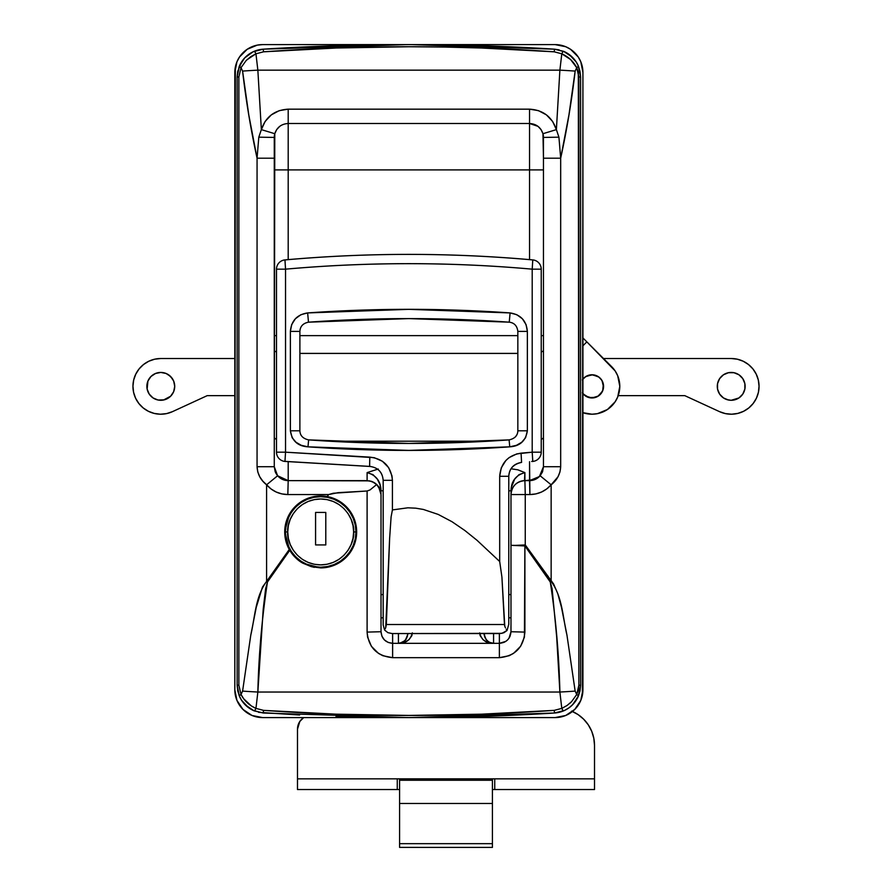 <?xml version="1.0" encoding="UTF-8"?>
<svg xmlns="http://www.w3.org/2000/svg" width="892" height="892" viewBox="0 0 892 892"><rect width="100%" height="100%" fill="white"/><g stroke="black" fill="none" stroke-linecap="round" stroke-linejoin="round"><path stroke-width="1.34" d="M356.51 535.167A35.97 35.97 0 0 0 320.685 495.963L327.219 496.565C336.15 498.271 343.532 502.82 349.352 510.213L355.272 522.043L356.51 535.211L355.295 541.756L352.897 547.933L344.948 558.492L333.697 565.472L320.685 567.903A35.97 35.97 0 0 0 327.13 567.323M327.476 567.256A35.97 35.97 0 0 0 339.607 562.529L333.697 565.472L327.297 567.29L320.685 567.903L311.442 566.699L302.879 563.198L298.987 560.633L295.486 557.611L289.755 550.308L267.455 582.008L265.638 588.653L263.207 609.247L257.855 692.036L559.886 692.036L556.675 636.821L552.103 588.642L550.286 582.008L524.897 545.937L524.418 637.078L520.616 646.276L513.591 653.334L509.176 655.709L499.375 657.672L392.625 657.672L382.846 655.72L378.453 653.368L371.406 646.321L367.593 637.111L367.103 632.105L367.103 491.001L333.251 493.254L328.635 494.558L327.219 496.565L333.597 498.36L339.562 501.315L344.858 505.307L349.352 510.213L352.853 515.844L355.272 522.043L356.499 528.577L356.51 535.211L355.295 541.756L352.897 547.933L349.396 553.597L344.948 558.492L339.629 562.518M339.662 562.495A35.97 35.97 0 0 0 344.858 558.57M345.026 558.425A35.97 35.97 0 0 0 349.318 553.698M349.474 553.497A35.97 35.97 0 0 0 356.499 535.245M553.33 713.087A2320.649 2320.649 0 0 1 481.725 716.443L408.87 717.592A2320.649 2320.649 0 0 0 554.445 713.02M554.501 713.009A27.853 27.853 0 0 0 563.588 710.868L554.501 713.02L518.129 715.016M564.603 51.769L554.501 49.172L559.15 49.863M577.124 63.488L578.272 65.83A27.853 27.853 0 0 0 563.599 51.323L572.374 57.211L575.741 61.258M253.138 710.422L263.24 713.02L408.87 717.592L554.501 713.02L564.603 710.422L569.118 707.746L573.054 704.29L578.64 695.47L580.603 685.223L580.603 76.968L578.272 65.83L580.001 71.248L580.603 76.968L578.64 66.71L576.265 62.05L569.118 54.434M407.053 44.6L263.24 49.172L254.142 51.323L258.591 49.863L263.24 49.172L253.138 51.769L244.687 57.902L239.101 66.71L237.138 76.968L237.74 71.248L242 61.258M240.617 698.692L239.469 696.362A4.638 1.282 -23.6 0 1 241.018 694.5L238.866 685.223L238.866 76.968L241.018 67.681L242.591 71.092A27.853 0.937 -2.9 0 1 257.855 70.156A27.853 0.937 177.1 0 0 242.591 71.092C245.958 100.361 250.775 129.396 257.063 158.196L248.768 114.8L242.591 71.092L241.018 67.681L238.866 76.968L238.866 685.223L241.018 694.5L242.591 691.099L250.786 635.137L256.238 607.396L262.46 587.103L266.596 581.394L266.596 484.802L266.596 581.394L289.276 549.472L285.819 540.797L284.715 531.532L286.02 522.322L287.57 517.884L292.286 509.856L298.92 503.3L307.015 498.661L316.036 496.264L327.219 496.565L328.635 494.558L287.837 494.558L281.861 493.912L276.141 492.005L270.99 488.928L262.817 481.145L259.795 476.863L257.777 471.98L257.063 466.717L257.063 158.196L258.803 137.178L261.356 129.619L257.855 70.156L261.356 129.619L265.125 121.435L271.313 114.878L279.274 110.641L288.194 109.17L529.547 109.17L538.433 110.63L546.395 114.856L552.594 121.412L556.385 129.619L559.886 70.156L257.855 70.156L255.948 53.799A4.638 0.747 -112.9 0 0 254.142 51.323A4.638 0.747 67.1 0 1 255.948 53.799L263.53 51.814L255.948 53.799L257.855 70.156L559.886 70.156L561.793 53.799L554.211 51.814L481.546 48.012L445.175 47.064L408.815 46.741L336.139 48.012L263.53 51.814L263.24 49.172A27.853 27.853 0 0 0 254.142 51.312M246.66 60.009L255.948 53.799L250.697 56.687L246.125 60.567L241.018 67.681A4.638 1.282 -156.4 0 1 239.469 65.83C242.446 59.173 247.34 54.334 254.142 51.323A27.853 27.853 0 0 0 245.367 57.211M299.612 715.016L258.591 712.329M241.018 67.681A4.638 1.282 23.6 0 1 239.469 65.83L237.138 76.968L238.866 76.968L237.138 76.968L237.138 685.223L239.469 696.362L237.74 690.943L237.138 685.223L239.101 695.47L241.476 700.142L248.623 707.746M254.142 710.868A4.638 0.747 -67.1 0 0 255.948 708.382C249.258 705.394 244.274 700.766 241.018 694.5A4.638 1.282 156.4 0 0 239.469 696.362C242.446 703.019 247.34 707.858 254.142 710.868L263.24 713.02L263.53 710.366L255.948 708.382L263.53 710.366L336.195 714.18L408.926 715.44L481.602 714.18L554.211 710.366L561.793 708.382L559.886 692.036L257.855 692.036L255.948 708.382A4.638 0.747 112.9 0 1 254.142 710.868L245.367 704.981L242 700.934M554.501 713.02L554.211 710.366L554.501 713.02L563.599 710.868A27.853 27.853 0 0 0 578.272 696.362L580.603 685.223L580.001 690.943L578.272 696.362L572.374 704.981M532.535 480.309L529.547 480.632L529.547 461.722L529.904 494.558L525.254 494.558L525.254 544.945L553.575 583.959L557.79 593.693L561.492 607.352L566.955 635.126L575.15 691.099L576.723 694.5L578.306 690.051L578.875 685.223L578.317 72.152L576.723 67.681L575.15 71.092L568.962 114.812L560.678 158.196L560.678 466.717L559.975 471.935L557.957 476.83L551.144 484.802L551.144 581.394L551.144 484.802L546.774 488.916L541.6 492.005L535.914 493.912L529.904 494.558C538.411 494.369 545.491 491.124 551.144 484.802C557.054 480.186 560.243 474.154 560.678 466.717L560.678 158.196C566.955 129.396 571.783 100.361 575.15 71.092L576.723 67.681L578.875 76.968L578.875 685.223L576.723 694.5A4.638 1.282 23.6 0 1 578.272 696.362A4.638 1.282 -156.4 0 0 576.723 694.5L575.15 691.099L566.955 635.126C562.74 617.164 562.373 596.614 551.144 581.394L525.254 544.945L524.897 545.937L550.286 582.008L551.144 581.394L550.286 582.008C555.827 618.368 559.028 655.04 559.886 692.036A27.853 0.937 -2.9 0 0 575.15 691.099A27.853 0.937 177.1 0 1 559.886 692.036L561.793 708.382L554.211 710.366C457.384 717.135 360.491 717.135 263.53 710.366L263.24 713.02M518.129 47.176L554.501 49.172L410.688 44.6M381.018 493.298L380.037 484.679L377.327 479.149L373.068 474.689L367.103 472.604L378.275 469.014L367.103 472.604L367.103 480.632L288.194 480.632L287.826 494.558L328.635 494.558L338.068 492.663L367.103 491.001L367.103 632.105L381.018 631.726L381.91 636.163L381.018 631.726L381.018 494.558L381.018 631.726L367.103 632.105C368.608 647.625 377.126 656.144 392.625 657.672L392.625 643.333L499.375 643.333L499.375 633.554L499.375 643.333L503.813 642.441L499.375 643.333L392.625 643.333L388.176 642.441L384.419 639.932L381.91 636.174L381.018 631.726C381.709 638.772 385.578 642.641 392.625 643.333L388.187 642.441L392.625 643.333L392.625 657.672L499.375 657.672L499.375 643.333L499.375 657.672C514.896 656.133 523.403 647.603 524.897 632.105L510.982 631.726L510.982 493.298M493.577 643.333C486.185 643.522 481.546 640.043 479.651 632.885L480.13 635.617L483.018 639.698L486.987 642.084L493.577 643.333L493.577 633.554L493.577 643.333C488.649 643.5 485.56 640.4 484.289 634.045L484.467 635.851L483.865 633.554A4.638 1.16 0 0 1 484.289 634.045L484.635 636.565L486.608 640.177L489.24 642.251L493.577 643.333L490.02 642.619L487.01 640.612L484.992 637.602M540.24 475.626L542.403 472.046L543.462 466.739L542.604 471.545L540.128 475.759C537.318 478.915 533.784 480.543 529.547 480.632L539.392 476.562L534.877 479.573L524.897 480.632L524.897 472.604L517.862 469.816L510.982 468.768L517.862 469.816L524.897 472.604L518.966 474.667L514.673 479.138L511.239 487.701L510.982 494.558A13.926 13.926 0 0 1 524.897 480.632L522.255 480.888M329.17 441.205L488.571 441.205L329.17 441.205M282.363 479.361L277.613 475.759L288.194 480.632L288.194 461.722L288.194 480.632L285.217 480.309M275.137 471.533L274.268 466.717L274.781 133.711C276.955 127.311 281.426 123.91 288.194 123.497L288.194 259.628L288.194 123.497L529.547 123.497L529.547 259.628L529.547 169.915L288.194 169.915L529.547 169.915L529.547 123.497L537.965 126.341L541.065 129.608L542.96 133.711L543.462 137.424A13.926 13.926 0 0 0 543.406 136.086A13.926 13.926 0 0 1 543.462 137.424L558.927 137.178L560.678 158.196L558.927 137.178L556.385 129.619L558.927 137.178L543.462 137.424L543.462 158.196L542.96 133.711A13.926 13.926 0 0 1 543.34 135.562A13.926 13.926 0 0 0 542.96 133.711L556.385 129.619C551.992 116.785 543.05 109.972 529.547 109.17L288.194 109.17C274.658 109.995 265.716 116.807 261.356 129.619L258.803 137.178L257.063 158.196L257.063 466.717C257.52 474.187 260.698 480.208 266.596 484.802C272.238 491.135 279.319 494.391 287.837 494.558L288.194 480.632L282.864 479.573L278.349 476.562L275.606 472.671M535.378 479.361L540.128 475.759L551.144 484.802L540.128 475.759L539.392 476.562L543.462 466.717L560.678 466.717L543.462 466.717L543.462 158.196L560.678 158.196L543.462 158.196L543.462 466.717L542.403 472.046M299.89 353.41L517.839 353.41L299.89 353.41M299.89 335.637L517.839 335.637L299.89 335.637M398.423 643.333C403.351 643.5 406.44 640.4 407.711 634.045A4.638 1.16 0 0 1 408.135 633.554L405.392 640.177L402.76 642.251L398.423 643.333L398.423 633.554L398.423 643.333L400.664 643.188L405.013 642.084L408.982 639.698L411.87 635.617L412.349 632.885C410.454 640.043 405.815 643.522 398.423 643.333L402.827 642.218M392.625 633.554L392.625 643.333L392.625 633.554M408.87 717.592L336.016 716.443M336.016 45.748L408.87 44.6L481.725 45.748M263.24 49.172L263.53 51.814C360.357 45.057 457.25 45.057 554.211 51.814L554.501 49.172C457.418 43.072 360.323 43.072 263.24 49.172L299.612 47.176M554.445 49.172A2320.649 2320.649 0 0 0 263.296 49.172M320.763 567.903L302.879 563.198C298.017 560.633 293.646 556.34 289.755 550.308L284.715 531.532L289.666 513.725L295.397 506.355L302.834 500.713L311.442 497.178L320.685 495.963A35.97 35.97 0 0 0 298.998 503.233M298.831 503.367A35.97 35.97 0 0 0 295.508 506.243M295.285 506.466A35.97 35.97 0 0 0 292.375 509.745M292.219 509.956A35.97 35.97 0 0 0 289.744 513.591M289.588 513.859A35.97 35.97 0 0 0 287.648 517.717M287.503 518.051A35.97 35.97 0 0 0 285.094 526.759M285.061 526.982A35.97 35.97 0 0 0 284.949 536.025M284.994 536.404A35.97 35.97 0 0 0 285.774 540.608M285.864 540.976A35.97 35.97 0 0 0 289.22 549.372M289.822 550.42A35.97 35.97 0 0 0 292.275 553.999M292.498 554.289A35.97 35.97 0 0 0 295.352 557.478M295.62 557.734A35.97 35.97 0 0 0 302.879 563.198M327.542 567.245L329.717 566.755M334.076 565.327L336.574 564.212M340.175 562.172L342.561 560.488M345.561 557.913L347.624 555.772M350.032 552.728L351.716 550.141M353.455 546.774L354.603 543.908M355.674 540.296L356.265 537.207M356.622 533.472L356.622 530.361M356.265 526.626L355.663 523.548M354.592 519.947L353.433 517.059M351.682 513.692L350.01 511.105M347.635 508.117L345.55 505.942M342.528 503.356L340.131 501.683M336.607 499.687L334.043 498.539M329.784 497.134L327.442 496.61M314.452 496.51L312.914 496.811M301.385 501.583L300.091 502.452M291.238 511.272L290.391 512.554M285.574 524.106L285.284 525.589M284.715 531.766L284.715 532.479M285.25 538.121L285.54 539.593M287.38 545.525L287.681 546.25M290.413 551.367L291.249 552.605M300.113 561.447L301.373 562.283M312.925 567.056L314.441 567.357M279.754 126.352L276.665 129.619L274.781 133.711A13.926 13.926 0 0 0 274.268 137.424A13.926 13.926 0 0 1 274.781 133.711L261.356 129.619L274.781 133.711L274.268 137.424L258.803 137.178L274.268 137.424L274.268 158.196L257.063 158.196L274.268 158.196L274.268 466.717L275.338 472.046L274.268 466.717L257.063 466.717L274.268 466.717L277.613 475.759L266.596 484.802L277.613 475.759C280.411 478.904 283.946 480.532 288.194 480.632L369.623 480.866L374.495 482.762L378.654 486.787L381.018 494.558L379.981 489.273L376.714 484.49L370.013 489.953L367.103 491.001L370.013 489.953L376.714 484.49L372.109 481.568L367.103 480.632L367.103 472.604C376.134 475.146 380.784 481.212 381.018 490.812L383.17 490.812L381.018 490.812M275.36 472.102L277.501 475.626M288.194 169.915L274.268 169.915L288.194 169.915M274.268 437.18A13.926 4.025 180 0 0 276.498 439.366A13.926 4.025 0 0 1 274.268 437.18M277.602 475.748L275.884 473.217M275.873 473.184L275.338 472.046M276.498 335.637L274.268 335.637L276.498 335.637M274.268 350.266A13.926 3.133 180 0 0 276.498 351.972A13.926 3.133 0 0 1 274.268 350.266M541.232 439.366A13.926 4.025 180 0 0 543.462 437.18A13.926 4.025 -0 0 1 541.232 439.366M542.369 472.136L540.139 475.748M541.232 351.972A13.926 3.133 180 0 0 543.462 350.266A13.926 3.133 0 0 1 541.232 351.972M543.462 169.915L529.547 169.915L543.462 169.915M541.232 335.637L543.462 335.637L541.232 335.637M512.041 489.217L511.785 489.898M511.439 490.99L511.138 492.417M513.77 486.207L512.989 487.355M519.523 481.713L517.226 482.94M524.474 480.643L524.897 472.604C515.877 475.124 511.239 481.201 510.982 490.812L508.786 490.812L510.982 490.812M511.071 492.997L511.384 491.247M380.393 490.444L376.937 484.713L372.154 481.591M372.031 481.546L371.083 481.223M371.016 481.201L371.986 481.524M372.053 481.546L374.395 482.706M374.618 482.84L376.658 484.434M376.959 484.724L378.509 486.586M378.743 486.921L379.97 489.262M380.003 489.318L380.315 490.176M384.419 639.932L386.203 641.393M382.98 638.17L381.91 636.163M503.813 642.441L505.82 641.37L499.375 643.333C506.433 642.63 510.291 638.761 510.982 631.726L524.897 632.105L524.897 545.937L510.982 545.324L510.982 631.726L509.02 638.17L510.09 636.163M507.581 639.932L505.82 641.37L507.581 639.921M403.34 641.917L406.15 639.207L407.532 635.851L404.99 640.612L400.062 643.177M484.913 637.401L484.467 635.851L485.85 639.207L488.66 641.917M489.173 642.218L491.938 643.177M238.866 685.223L237.138 685.223L238.866 685.223M562.729 707.969L561.793 708.382A4.638 0.747 67.1 0 0 563.599 710.868A4.638 0.747 -112.9 0 1 561.793 708.382L567.044 705.505L571.616 701.625L576.723 694.5M237.138 76.968L237.138 685.223M580.603 685.223L578.875 685.223L580.603 685.223L580.603 76.968L578.875 76.968L580.603 76.968M578.272 65.83A4.638 1.282 156.4 0 1 576.723 67.681A4.638 1.282 -23.6 0 0 578.272 65.83C575.295 59.173 570.401 54.334 563.599 51.323L554.501 49.172L554.211 51.814L561.793 53.799A4.638 0.747 -67.1 0 1 563.599 51.323A4.638 0.747 112.9 0 0 561.793 53.799C568.483 56.787 573.467 61.414 576.723 67.681L570.557 59.508L561.793 53.799L559.886 70.156A27.853 0.937 2.9 0 1 575.15 71.092A27.853 0.937 -177.1 0 0 559.886 70.156L556.385 129.619L542.96 133.711C540.764 127.3 536.293 123.899 529.547 123.497L529.547 109.17L529.547 123.497L288.194 123.497L288.194 109.17L288.194 123.497M563.599 710.868C570.401 707.847 575.295 703.019 578.272 696.362M571.025 702.216L569.564 703.565M255.948 708.382L257.855 692.036A27.853 0.937 -177.1 0 1 242.591 691.099L241.018 694.5L243.728 698.815L251.332 705.929L255.948 708.382M242.591 691.099A27.853 0.937 2.9 0 0 257.855 692.036C258.713 655.051 261.913 618.368 267.455 582.008L266.596 581.394C255.335 596.692 255 617.186 250.786 635.137L242.591 691.099M289.755 550.308L289.276 549.472L266.596 581.394L267.455 582.008L289.755 550.308M529.904 494.558L529.547 480.632L524.897 480.632L525.254 494.558L529.904 494.558M515.019 545.402L525.254 544.945L525.254 494.558L510.982 494.558L510.982 545.324L515.019 545.402M510.982 494.558L525.254 494.558L524.897 480.632C516.446 481.457 511.807 486.107 510.982 494.558M517.839 430.791C517.683 435.597 514.773 438.63 509.109 439.89C442.287 444.64 375.454 444.64 308.621 439.89C302.968 438.63 300.058 435.597 299.89 430.791L290.379 430.791L290.379 331.4C291.305 320.741 297.058 314.586 307.628 312.925C375.119 308.13 442.61 308.13 510.101 312.925C520.672 314.586 526.425 320.741 527.362 331.4L517.839 331.4L527.362 331.4L527.362 430.791L517.839 430.791L517.839 331.4L517.839 430.791L527.362 430.791L525.589 437.716L521.72 442.265L516.457 445.309L509.756 446.836L408.87 450.415L307.985 446.836L301.284 445.309L296.021 442.265L292.152 437.716L290.379 430.791L290.379 331.4L291.673 324.599L295.363 318.767L300.938 314.686L307.628 312.925L408.87 309.334L510.101 312.925L516.791 314.686L522.366 318.756L526.068 324.588L527.362 331.4L527.362 430.791C525.801 440.86 519.936 446.201 509.756 446.836L509.109 439.901L408.87 443.458L308.621 439.89L307.985 446.836C375.242 451.608 442.499 451.608 509.756 446.836L509.109 439.901L408.87 443.458L308.632 439.901L307.985 446.836C297.805 446.201 291.929 440.86 290.379 430.791L299.879 430.791L299.89 331.4L290.379 331.4L299.89 331.4C300.158 326.361 303.024 323.283 308.498 322.179L408.87 318.6L509.232 322.168L510.101 312.925L509.243 322.179C442.332 317.418 375.409 317.418 308.498 322.179L307.628 312.925L308.498 322.179M284.113 461.32L369.611 466.404C377.873 467.397 382.389 472.035 383.181 480.32L383.17 624.913L384.608 630.053L387.864 632.64L392.056 633.554L501.951 633.353L507.024 630.499L508.774 624.355L507.024 630.499L503.857 632.763L499.944 633.554L392.056 633.554L387.864 632.64L384.608 630.053L383.17 624.913L383.17 480.32L392.413 480.32L392.413 509.923L391.097 516.914L389.626 538.411L386.336 624.523L504.471 624.523L501.917 577.113L499.687 561.503L477.008 540.284L464.843 530.495L451.954 521.686L438.195 514.416L423.354 509.443L415.694 508.172L407.867 507.804L392.413 509.923L407.867 507.804L415.694 508.172L423.354 509.443L438.195 514.416L451.954 521.686L464.843 530.495L477.008 540.284L499.687 561.503L499.687 476.272L501.282 467.821L505.853 460.528L509.053 457.652L516.78 453.894L532.201 452.188L532.792 461.42A9.288 9.288 0 0 0 541.232 452.188L532.201 452.188L532.201 269.161L541.232 269.161A9.288 9.288 0 0 0 532.78 259.906L532.201 269.161C491.169 265.504 450.059 263.664 408.87 263.664C367.682 263.664 326.572 265.504 285.54 269.161L285.54 452.188L374.227 457.674L382.389 461.242L388.611 467.598L391.978 475.849L392.413 480.32C391.109 466.516 383.56 458.778 369.801 457.128L285.54 452.188L285.54 269.161L284.949 259.929C326.282 256.227 367.582 254.387 408.87 254.387C450.148 254.387 491.459 256.227 532.78 259.906L532.792 259.929C450.17 252.547 367.571 252.547 284.961 259.906L284.961 259.906A9.288 9.288 0 0 0 276.498 269.161A9.288 9.288 0 0 1 284.961 259.906L285.54 269.161L276.498 269.161L285.54 269.161C367.76 261.847 449.981 261.847 532.201 269.161L532.78 259.906A9.288 9.288 0 0 1 541.232 269.161L532.201 269.161L532.201 452.188L541.232 452.188A9.288 9.288 0 0 1 532.78 461.432L531.677 461.487M284.961 461.432A9.288 9.288 0 0 1 276.498 452.188L276.498 269.161L276.498 452.188L285.54 452.188L276.498 452.188A9.288 9.288 0 0 0 284.961 461.432L285.54 452.188L284.961 461.432L371.117 466.527M520.817 462.469L521.586 462.39L521.062 453.136L521.586 462.39C513.424 464.175 509.154 468.802 508.786 476.272C509.455 468.333 513.725 463.706 521.586 462.39M533.628 260.029L532.78 259.906M369.611 466.404L369.801 457.128L369.611 466.404C377.996 467.464 382.512 472.102 383.17 480.32L392.413 480.32L392.413 509.923L391.097 516.914L389.626 538.411L385.734 627.522L386.336 624.523L504.471 624.523L504.783 626.251L501.917 577.113L499.687 561.503L499.687 476.272L508.786 476.272L499.687 476.272C500.825 463.037 507.949 455.321 521.062 453.136L532.201 452.188L532.78 461.432L533.628 461.32M385.188 628.849L385.734 627.522L385.188 628.849M505.441 627.823L504.783 626.251L505.441 627.823M506.623 629.886L506.221 629.239L506.623 629.886M508.786 476.272L508.774 624.355M517.137 434.315L515.453 436.89M510.046 258.067L511.673 258.189M520.527 258.87L526.358 259.349M291.383 259.349L297.192 258.87M306.079 258.189L307.695 258.067M257.231 45.135A27.853 27.853 0 0 0 235.354 67.034L234.819 689.739L234.819 72.453A27.853 27.853 0 0 1 262.672 44.6L555.069 44.6L565.729 46.718L570.545 49.294L578.228 56.977L580.803 61.793L582.922 72.453L582.922 689.739L580.803 700.398L574.76 709.43L565.729 715.473L555.069 717.592L262.672 717.592L252.012 715.473L242.981 709.43L236.938 700.398L234.819 689.739L234.819 72.453L236.938 61.793L239.513 56.977L247.195 49.294L257.231 45.135L262.672 44.6L555.069 44.6A27.853 27.853 0 0 1 582.922 72.453L582.387 695.169A27.853 27.853 0 0 1 560.499 717.057M235.354 695.147A27.853 27.853 0 0 0 262.672 717.592A27.853 27.853 0 0 1 234.819 689.739M262.672 717.592L555.069 717.592L262.672 717.592M582.922 72.453L582.922 689.739A27.853 27.853 0 0 1 555.069 717.592M582.387 67.034A27.853 27.853 0 0 0 560.499 45.135M555.069 44.6L262.672 44.6M572.452 711.493A37.129 37.129 0 0 1 594.518 745.433L593.804 738.197L594.518 745.433L594.518 778.85L494.737 778.85L494.737 789.532L594.518 789.532L594.518 778.85L297.482 778.85L297.482 729.188L299.823 721.461L298.541 723.858M303.704 717.592L299.823 721.461L303.704 717.592A13.926 13.926 0 0 0 297.482 729.188L297.482 789.532L399.583 789.532L397.263 789.532L397.263 778.85L297.482 778.85L297.482 789.532L397.263 789.532L397.263 778.85L494.737 778.85L494.737 789.532L594.518 789.532L594.518 745.433M593.804 738.197L591.697 731.228L588.263 724.806L591.697 731.228L593.804 738.197M583.647 719.186L578.016 714.559L583.647 719.186L588.263 724.806M571.605 711.136L578.016 714.559M492.417 789.532L494.737 789.532L492.417 789.532M381.018 594.596L383.17 594.596L381.018 594.596M508.786 594.596L510.982 594.596L508.786 594.596M510.982 617.799L508.786 617.799L510.982 617.799M383.17 617.799L381.018 617.799L383.17 617.799M492.417 778.85L492.417 780.244L399.583 780.244L399.583 778.85L399.583 847.389L492.417 847.4L492.417 778.85M399.583 803.458L492.417 803.458L492.417 843.665L399.583 843.665L399.583 780.244L492.417 780.244L492.417 803.458L399.583 803.458M492.417 847.4L492.417 843.665L399.583 843.665L399.583 847.4M285.407 531.933C283.99 542.258 294.572 566.732 320.685 567.212C346.798 566.732 357.38 542.258 355.964 531.933L353.633 531.933C354.96 541.578 345.07 564.435 320.685 564.892C296.289 564.435 286.41 541.578 287.737 531.933L285.407 531.933A35.279 35.279 0 0 1 320.685 496.666A35.279 35.279 0 0 1 355.964 531.933A35.279 35.279 0 0 1 320.685 567.212A35.279 35.279 0 0 1 285.407 531.933L286.087 538.813L288.094 545.436L291.361 551.535L295.743 556.876L301.083 561.269L307.183 564.524L313.806 566.532L320.685 567.212L327.565 566.532L334.188 564.524L340.287 561.269L345.628 556.876L350.01 551.535L353.277 545.436L355.284 538.813L355.964 531.933L355.284 525.053L353.277 518.442L350.01 512.342L345.628 506.99L340.287 502.609L334.188 499.353L327.565 497.346L320.685 496.666L313.806 497.346L307.183 499.353L301.083 502.609L295.743 506.99L291.361 512.342L288.094 518.442L286.087 525.053L285.407 531.933L287.737 531.933L288.361 538.367L290.235 544.544L293.29 550.241L297.382 555.237L302.377 559.34L308.075 562.384L314.252 564.257L320.685 564.892L327.119 564.257L333.296 562.384L338.993 559.34L343.989 555.237L348.081 550.241L351.125 544.544L353.009 538.367L353.633 531.933L353.009 525.511L351.125 519.322L348.081 513.625L343.989 508.63L338.993 504.538L333.296 501.494L327.119 499.62L320.685 498.985L314.252 499.62L308.075 501.494L302.377 504.538L297.382 508.63L293.29 513.625L290.235 519.322L288.361 525.511L287.737 531.933C286.41 522.299 296.289 499.431 320.685 498.985C345.07 499.431 354.96 522.299 353.633 531.933L355.964 531.933C357.38 521.619 346.798 497.145 320.685 496.666C294.572 497.145 283.99 521.619 285.407 531.933M325.792 512.443L325.792 544.934L315.578 544.934L315.578 512.443L325.792 512.443L325.792 544.934L325.792 512.443L315.578 512.443L315.578 544.934L325.792 544.934L315.578 544.934L315.578 512.443L325.792 512.443M582.32 392.803L585.52 396.015L591.965 397.966L598.409 396.015L602.691 390.808L603.349 384.095L601.609 379.914L598.409 376.714L591.965 374.763A11.607 11.607 0 0 0 582.922 379.1A11.607 11.607 0 0 1 603.572 386.359A11.607 11.607 0 0 1 582.922 393.628A11.607 11.607 0 0 0 598.521 395.937A11.607 11.607 0 0 0 602.011 380.55L599.023 377.149L592.723 374.785L586.156 376.312L582.755 379.301M597.428 413.665A27.853 27.853 0 0 1 582.922 412.695A27.853 27.853 0 0 0 611.644 366.657L582.922 337.957L586.836 341.87L582.922 345.795L586.836 341.87L615.112 370.882L617.688 375.688L619.817 386.348L617.699 397.007L615.123 401.824L607.452 409.506L597.417 413.676L591.976 414.211L582.922 412.695L586.535 413.676M583.245 394.019L588.965 397.576L593.481 397.865L597.774 396.405L602.379 391.488L603.549 387.117L602.011 380.55L602.947 382.623M617.699 397.007L619.282 391.778M617.688 375.688L615.112 370.882M590.448 374.863L592.723 374.785M594.964 375.153L599.023 377.149L602.011 380.55M603.17 389.358L601.175 393.417M595.7 397.353L588.965 397.576L584.907 395.569M160.794 358.517L234.819 358.517L160.794 358.517L154.628 359.208L148.763 361.249L143.5 364.538L139.096 368.909L135.774 374.149L133.689 379.992L132.953 386.147L133.588 392.324L135.584 398.2L138.84 403.485L143.177 407.923L148.395 411.29L154.216 413.42L160.382 414.211L166.559 413.609L172.446 411.658L207.212 395.647L234.819 395.647L207.212 395.647L172.446 411.658A27.853 27.853 0 0 1 133.588 392.324A27.853 27.853 0 0 1 160.794 358.517L154.628 359.208M148.763 361.249L143.5 364.538L139.096 368.909L135.774 374.149L133.689 379.992L132.953 386.147L133.588 392.324M143.177 407.923L148.395 411.29L154.216 413.42L160.382 414.211L166.559 413.609L172.446 411.658M737.372 359.208L731.206 358.517L603.494 358.517L731.206 358.517L737.372 359.208L743.237 361.249L748.499 364.538L752.904 368.909L756.226 374.149L758.312 379.992L759.047 386.147L758.412 392.324L756.416 398.2L753.16 403.485L748.823 407.923L743.605 411.29L737.784 413.42L731.618 414.211L725.441 413.609L719.554 411.658L684.788 395.647L618.223 395.647A27.853 27.853 0 0 1 602.624 412.082M617.944 396.382L617.119 398.3M615.636 401.043L614.421 402.838M612.469 405.202L610.942 406.741M608.567 408.714L606.816 409.919M603.995 411.48L602.178 412.271L603.995 411.48M598.722 413.375L597.205 413.71L598.722 413.375M592.043 414.211L591.251 414.2L592.043 414.211M586.88 413.743L585.107 413.353L586.88 413.743M743.237 361.249L748.499 364.538L752.904 368.909L756.226 374.149L758.312 379.992L759.047 386.147L758.412 392.324M748.823 407.923L743.605 411.29L737.784 413.42L731.618 414.211L725.441 413.609L719.554 411.658L684.788 395.647L618.223 395.647M731.206 358.517A27.853 27.853 0 0 1 758.412 392.324A27.853 27.853 0 0 1 719.554 411.658M591.965 374.763L585.52 376.714L582.32 379.914M158.085 400.017L156.747 399.683M164.24 399.85L158.074 400.017L153.056 397.943L149.22 394.097L147.135 389.079L147.927 381.029L150.949 376.513L155.464 373.503L160.794 372.432A13.926 13.926 0 0 1 174.72 386.359A13.926 13.926 0 0 1 160.794 400.285A13.926 13.926 0 0 1 146.868 386.359A13.926 13.926 0 0 1 160.794 372.432L166.124 373.503L170.64 376.513L173.661 381.029L174.72 386.359L173.661 391.688L170.64 396.204L163.515 400.017M161.753 400.252A13.926 13.926 0 0 0 162.667 400.162M161.753 372.466A13.926 13.926 0 0 0 160.794 372.432M159.835 372.466A13.926 13.926 0 0 0 158.921 372.566M158.921 400.162A13.926 13.926 0 0 0 160.794 400.285M153.056 374.785L150.949 376.513M149.22 394.097L153.056 397.943M168.532 397.943L170.64 396.204M172.368 378.621L168.532 374.785M732.165 372.466A13.926 13.926 0 0 0 731.206 372.432A13.926 13.926 0 0 1 745.132 386.359A13.926 13.926 0 0 1 731.206 400.285L727.158 399.683M734.651 399.85L733.915 400.017M734.651 372.867L733.915 372.7L734.651 372.867M732.165 400.252A13.926 13.926 0 0 0 733.079 400.162M728.485 400.017L723.468 397.943L719.632 394.097L717.547 389.079L717.547 383.649L719.632 378.621L723.468 374.785L728.485 372.7L733.926 372.7L738.944 374.785L742.78 378.621L744.865 383.649L744.865 389.079L742.78 394.097L738.944 397.943L731.206 400.285A13.926 13.926 0 0 1 717.279 386.359A13.926 13.926 0 0 1 731.206 372.432M730.247 372.466A13.926 13.926 0 0 0 729.333 372.566M729.333 400.162A13.926 13.926 0 0 0 730.247 400.252M723.468 374.785L719.632 378.621M719.632 394.097L723.468 397.943M738.944 397.943L742.78 394.097M741.051 376.513L738.944 374.785M541.232 452.188L541.232 269.161M517.839 331.4C517.137 325.848 514.271 322.781 509.243 322.179"/></g></svg>
